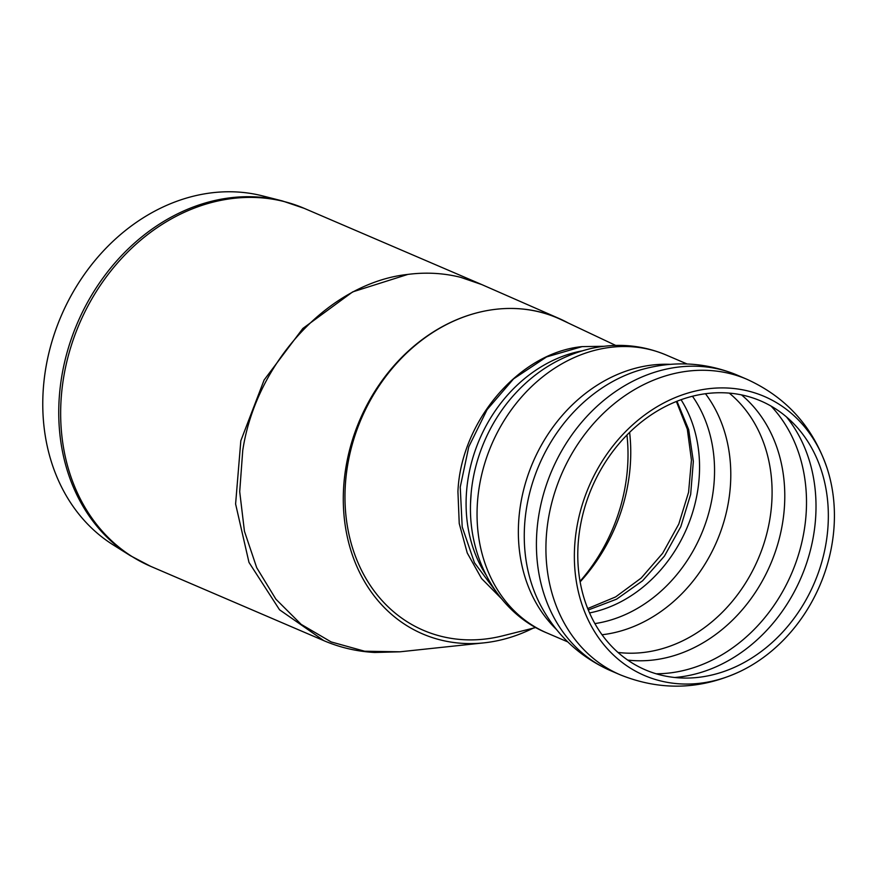 <?xml version="1.0" encoding="UTF-8"?>
<svg xmlns="http://www.w3.org/2000/svg" width="878" height="878" viewBox="0 0 878 878"><rect width="100%" height="100%" fill="white"/><g stroke="black" fill="none" stroke-linecap="round" stroke-linejoin="round"><path stroke-width="1.32" d="M588.282 609.98L616.586 599.169L642.575 580.797L664.416 556.136L680.801 526.701L690.668 494.369L693.346 461.356L688.681 429.627L676.971 401.257M676.378 401.498L687.309 429.155L691.447 460.061L688.571 492.306L678.782 524.067L662.681 553.239L641.225 578.031L615.654 596.908L587.7 608.564M495.993 591.531L474.482 562.798L462.201 526.943L460.237 487.081L468.797 446.748L487.103 409.62L513.586 378.857L546.588 356.918L582.158 346.612L603.757 346.305M603.801 346.294L582.158 346.612C519.063 352.594 460.752 421.681 457.932 491.647L459.238 523.518L467.25 552.986L481.572 578.536L501.371 598.566M700.018 683.26A151.85 125.598 -66.8 0 1 574.431 551.351A151.85 125.598 -66.8 0 1 684.697 394.068A151.85 125.598 -66.8 0 1 827.076 468.215A151.85 125.598 -66.8 0 1 739.792 671.593A151.85 125.598 -66.8 0 1 700.018 683.26M698.844 677.311A146.319 121.01 -66.8 0 1 577.845 550.21A146.319 121.01 -66.8 0 1 684.083 398.678A146.319 121.01 -66.8 0 1 821.27 470.114A146.319 121.01 -66.8 0 1 737.169 666.073A146.319 121.01 -66.8 0 1 698.844 677.311M580.128 581.884A163.824 135.497 113.2 0 0 629.625 432.371M615.708 345.427L561.294 319.724A169.937 140.546 113.2 0 0 345.274 486.247A169.937 140.546 113.2 0 0 502.644 635.848L535.854 627.507M242.745 450.447C256.167 361.33 330.38 282.617 407.864 274.408L352.671 291.891L302.855 328.449L264.113 379.998L240.824 440.767L235.6 503.972L248.99 562.425L279.533 609.782L323.828 640.655C339.984 647.558 356.929 651.498 374.665 652.475L399.918 651.805L364.644 651.224L331.116 641.917L301.154 624.357L275.901 599.202L256.727 567.737L244.435 531.245L239.705 491.669L242.745 450.447M460.752 277.36L481.759 284.571L460.752 277.36A194.762 161.08 113.2 0 0 407.864 274.408M400.159 651.783L483.943 642.861A171.847 142.126 -66.8 0 1 346.382 464.627A171.847 142.126 -66.8 0 1 559.012 318.462A171.847 142.126 -66.8 0 1 568.318 323.038M481.188 284.318L304.238 208.36A194.762 161.08 -66.8 0 0 60.747 407.041A194.762 161.08 -66.8 0 0 150.61 566.31L130.207 555.598A194.587 160.937 -66.8 0 1 58.837 406.141A194.587 160.937 -66.8 0 1 282.42 200.952L304.238 208.36M130.207 555.598L113.064 544.821A191.415 158.314 -66.8 0 1 61.175 315.981A191.415 158.314 -66.8 0 1 262.796 195.948L282.42 200.952M626.947 435.049A164.208 135.816 -66.8 0 1 628 456.681A164.208 135.816 -66.8 0 1 580.029 581.302M533.144 628.187A171.847 142.126 -66.8 0 1 483.932 642.861M739.792 671.593C700.172 689.878 660.3 690.942 620.175 674.787A160.773 132.973 -66.8 0 1 545.995 543.317A160.773 132.973 -66.8 0 1 747.002 379.318L737.487 375.235A160.773 132.973 -66.8 0 0 737.004 375.027A160.773 132.973 -66.8 0 0 536.491 539.235A160.773 132.973 -66.8 0 0 610.177 670.496C578.821 656.382 555.269 633.938 539.509 603.164A154.319 127.639 -66.8 0 1 524.331 530.992A154.319 127.639 -66.8 0 1 639.524 370.176C672.669 360.408 705.166 362.021 736.993 375.027M620.175 674.787L610.671 670.704A160.773 132.973 -66.8 0 1 610.177 670.496M556.498 629.504A151.225 125.071 -66.8 0 1 518.426 527.009A151.225 125.071 -66.8 0 1 670.298 364.348M567.77 641.906L546.895 632.95A151.225 125.071 -66.8 0 1 477.116 509.284A151.225 125.071 -66.8 0 1 666.183 355.019L687.057 363.975M470.542 503.127A144.124 119.199 -66.8 0 1 471.157 493.03A144.124 119.199 -66.8 0 1 512.587 396.505C534.472 371.668 560.746 355.634 591.41 348.423C617.278 342.793 642.202 344.988 666.183 355.019M485.819 574.64A139.382 115.281 -66.8 0 1 466.152 499.033A139.382 115.281 -66.8 0 1 581.851 350.915M681.054 399.72A133.28 110.233 -66.8 0 1 686.739 528.402A133.28 110.233 -66.8 0 1 589.544 612.932M692.468 396.241A138.954 114.93 -66.8 0 1 701.182 534.603A138.954 114.93 -66.8 0 1 594.878 623.6M705.473 393.728A145.111 120.023 -66.8 0 1 716.909 541.144A145.111 120.023 -66.8 0 1 602.363 634.717A145.111 120.023 -66.8 0 1 602.023 634.761M729.267 393.114A145.111 120.023 -66.8 0 1 763.509 544.865A145.111 120.023 -66.8 0 1 643.662 652.453A145.111 120.023 -66.8 0 1 617.969 652.431M741.526 394.902A148.623 122.92 -66.8 0 1 770.489 564.356A148.623 122.92 -66.8 0 1 627.704 660.08M771.049 406.086A154.66 127.914 -66.8 0 1 794.59 566.101A154.66 127.914 -66.8 0 1 669.629 672.976A154.66 127.914 -66.8 0 1 656.162 673.788M786.479 416.94A154.66 127.914 -66.8 0 1 802.152 575.09A154.66 127.914 -66.8 0 1 679.133 677.048A154.66 127.914 -66.8 0 1 674.655 677.498M827.076 468.226C813.039 426.917 786.348 397.273 746.991 379.318M471.157 493.03L470.531 503.292C468.391 561.964 500.8 614.282 546.895 632.95M513.202 395.813L512.587 396.505M323.565 640.534L150.61 566.31M481.759 284.571L559.077 318.494"/></g></svg>

